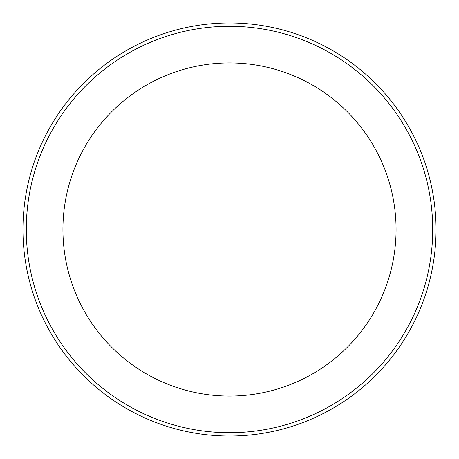 <?xml version="1.0" encoding="UTF-8"?>
<svg xmlns="http://www.w3.org/2000/svg" width="459" height="459" viewBox="0 0 459 459"><rect width="100%" height="100%" fill="white"/><g stroke="black" fill="none" stroke-linecap="round" stroke-linejoin="round"><path stroke-width="0.69" d="M436.05 229.5A206.55 206.55 0 0 0 229.5 22.95A206.55 206.55 0 0 0 22.95 229.5A206.55 206.55 0 0 0 229.5 436.05A206.55 206.55 0 0 0 436.05 229.5M229.5 62.929A166.571 166.571 0 0 0 85.242 312.786A166.571 166.571 0 0 0 373.758 312.786A166.571 166.571 0 0 0 229.5 62.929M432.717 229.5A203.217 203.217 0 0 1 127.889 405.492A203.217 203.217 0 0 1 127.889 53.508A203.217 203.217 0 0 1 432.717 229.5"/></g></svg>
